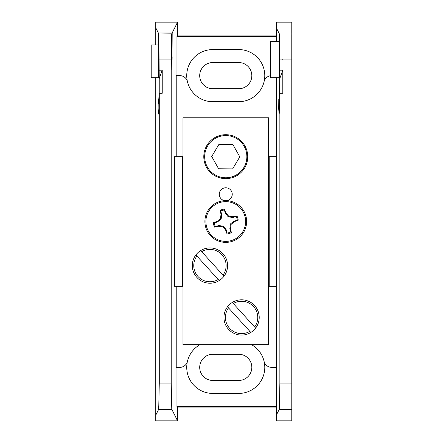 <?xml version="1.0" encoding="UTF-8"?>
<svg xmlns="http://www.w3.org/2000/svg" width="443" height="443" viewBox="0 0 443 443"><rect width="100%" height="100%" fill="white"/><g stroke="black" fill="none" stroke-linecap="round" stroke-linejoin="round"><path stroke-width="0.66" d="M159.281 383.084L171.208 383.084L171.773 409.254C171.845 404.603 171.917 404.747 171.984 409.681L177.571 420.85L155.753 420.85L155.753 415.191L158.505 409.681C158.572 404.747 158.644 404.603 158.716 409.254L159.281 383.084L159.281 93.251L158.921 109.31L158.533 114.023L158.134 108.917L158.212 99.52L158.533 103.651L158.959 96.419L159.231 78.561L158.843 34L171.734 33.823L158.843 34M158.345 44.953L158.312 32.926L172.183 32.926L177.571 22.15L155.753 22.15L155.753 44.953M155.753 77.719L155.753 415.191M269.2 156.672L269.2 286.328L276.327 286.328L276.327 156.672L268.547 156.672M158.721 44.953L151.213 44.953L151.213 77.719L158.533 77.719L158.755 33.823M155.753 27.809L158.312 32.926M158.505 409.681C158.572 404.747 158.644 404.603 158.716 409.254L171.773 409.254C171.845 404.603 171.917 404.747 171.984 409.681L158.505 409.681M158.173 99.033L158.212 99.52M159.281 93.251L162.232 93.251L162.232 70.182L159.231 78.561L159.231 96.751M162.232 70.182L159.281 70.182M276.327 407.876L177.571 407.876L176.951 406.641L176.951 367.358M276.327 406.641L176.951 406.641M182.976 156.672L174.603 156.672L174.603 286.328L182.328 286.328L182.328 156.672M269.2 286.328L268.547 286.328M182.976 286.328L182.328 286.328M172.183 32.926L171.956 69.939L171.734 33.823M172.133 56.765L171.956 69.939L171.784 56.765L172.133 56.765M171.646 34L171.208 59.916L159.281 59.916M171.208 383.084L171.208 59.916M177.571 420.85L177.571 407.876M276.327 367.358L271.664 367.358A7.78 7.78 0 0 1 264.089 361.372A26.059 26.059 0 0 0 251.546 344.671A26.059 26.059 0 0 1 238.727 393.423L212.801 393.423A26.059 26.059 0 0 1 199.981 344.671A26.059 26.059 0 0 0 187.433 361.372A7.78 7.78 0 0 1 179.864 367.358L176.225 367.358L176.225 286.328M176.225 156.672L176.225 75.642L179.864 75.642A7.78 7.78 0 0 1 187.433 81.628A26.059 26.059 0 0 0 212.801 101.702L238.727 101.702A26.059 26.059 0 0 0 264.089 81.628A26.059 26.059 0 0 0 238.727 49.577L212.801 49.577A26.059 26.059 0 0 0 187.433 81.628A26.059 26.059 0 0 0 212.801 101.702M176.951 75.642L176.951 36.359L276.327 36.359M177.571 22.15L177.571 35.124L176.951 36.359M276.327 35.124L177.571 35.124M238.727 62.546L212.801 62.546A13.096 13.096 0 0 0 199.704 75.642A13.096 13.096 0 0 0 212.801 88.733L238.727 88.733A13.096 13.096 0 0 0 251.823 75.642A13.096 13.096 0 0 0 238.727 62.546M212.801 380.454L238.727 380.454A13.096 13.096 0 0 0 251.823 367.358A13.096 13.096 0 0 0 238.727 354.267L212.801 354.267A13.096 13.096 0 0 0 199.704 367.358A13.096 13.096 0 0 0 212.801 380.454M270.363 75.747A7.78 7.78 0 0 0 264.089 81.628A26.059 26.059 0 0 1 238.727 101.702M182.976 344.671L268.547 344.671L268.547 117.777L182.976 117.777L182.976 344.671M226.894 200.657A6.484 6.484 0 0 0 225.764 187.788A6.484 6.484 0 0 0 224.634 200.657M225.764 134.7A21.978 21.978 0 0 0 206.731 167.659A21.978 21.978 0 0 0 244.796 167.659A21.978 21.978 0 0 0 225.764 134.7M209.943 247.947A17.631 17.631 0 0 0 194.676 274.4A17.631 17.631 0 0 0 225.216 274.4A17.631 17.631 0 0 0 209.943 247.947M241.579 299.811A17.631 17.631 0 0 0 226.312 326.258A17.631 17.631 0 0 0 256.851 326.258A17.631 17.631 0 0 0 241.579 299.811M228.527 307.885L249.835 331.358A16.181 16.181 0 0 1 228.527 307.885L227.514 306.772M249.835 331.358L250.893 332.521M254.636 327L233.328 303.527A16.181 16.181 0 0 1 254.636 327L255.694 328.169M233.328 303.527L232.315 302.414M204.672 156.412A21.092 21.092 0 0 0 225.504 177.765A21.092 21.092 0 0 0 246.856 156.938A21.092 21.092 0 0 0 226.024 135.58A21.092 21.092 0 0 0 204.672 156.412M218.593 168.739L232.63 168.916L239.796 156.85L232.929 144.606L218.897 144.435L211.732 156.501L218.593 168.739M226.024 135.58A21.092 21.092 0 0 0 207.363 166.994A21.092 21.092 0 0 0 243.899 167.448A21.092 21.092 0 0 0 226.024 135.58M196.891 256.021L218.2 279.5A16.181 16.181 0 0 1 196.891 256.021L195.878 254.913M218.2 279.5L219.257 280.663M223.001 275.142L201.692 251.668A16.181 16.181 0 0 1 223.001 275.142L224.058 276.305M201.692 251.668L200.679 250.555M219.905 201.465A20.876 20.876 0 0 1 246.042 226.445A20.876 20.876 0 0 1 211.344 236.59A20.876 20.876 0 0 1 219.905 201.465A20.876 20.876 0 0 1 246.042 226.445A20.876 20.876 0 0 1 211.344 236.59A20.876 20.876 0 0 1 219.905 201.465M220.188 202.429A19.874 19.874 0 0 1 245.073 226.207A19.874 19.874 0 0 1 212.036 235.87A19.874 19.874 0 0 1 220.188 202.429M232.885 216.771A27.101 4.707 -16.3 0 1 236.933 215.891A12.498 12.498 0 0 1 238.196 220.204A27.101 4.707 163.7 0 1 234.308 221.65A27.156 4.718 141.2 0 1 231.074 224.407A27.156 4.718 96.2 0 1 230.493 228.621A27.101 4.707 73.7 0 1 231.373 232.669A12.498 12.498 0 0 1 227.06 233.932A27.101 4.707 -106.3 0 1 225.614 230.044A27.156 4.718 -128.8 0 1 222.857 226.81A27.156 4.718 -173.8 0 1 218.643 226.229A27.101 4.707 163.7 0 1 214.595 227.109A12.498 12.498 0 0 1 213.332 222.796A27.101 4.707 -16.3 0 1 217.22 221.35A27.156 4.718 -38.8 0 1 220.453 218.593A27.156 4.718 -83.8 0 1 221.035 214.379A27.101 4.707 -106.3 0 1 220.154 210.331A12.498 12.498 0 0 1 224.468 209.068A27.101 4.707 73.7 0 1 225.913 212.956A27.156 4.718 51.2 0 1 228.671 216.19A27.156 4.718 6.2 0 1 232.885 216.771L232.94 217.413L228.278 216.909L225.337 213.255L224.379 209.982A11.601 11.601 0 0 0 220.719 211.056L221.677 214.323L221.173 218.986L217.519 221.926L214.246 222.879A11.601 11.601 0 0 0 215.32 226.539L218.587 225.587L223.25 226.091L226.19 229.745L227.06 233.932M227.143 233.018A11.601 11.601 0 0 0 230.803 231.944L229.851 228.677L230.354 224.014L234.009 221.074L238.196 220.204M237.282 220.121A11.601 11.601 0 0 0 236.208 216.461L236.933 215.891M234.009 221.074L234.308 221.65M230.354 224.014L231.074 224.407M229.851 228.677L230.493 228.621M230.803 231.944L231.373 232.669M236.208 216.461L232.94 217.413M224.379 209.982L224.468 209.068M220.719 211.056L220.154 210.331M225.337 213.255L225.913 212.956M228.278 216.909L228.671 216.19M214.246 222.879L213.332 222.796M215.32 226.539L214.595 227.109M217.519 221.926L217.22 221.35M221.173 218.986L220.453 218.593M221.677 214.323L221.035 214.379M226.19 229.745L225.614 230.044M223.25 226.091L222.857 226.81M218.587 225.587L218.643 226.229M279.86 383.079L291.787 383.079L291.787 408.994L279.422 408.994L279.86 383.079L279.86 93.246L279.5 109.305L279.112 114.012L278.708 108.912L278.785 99.509L279.112 103.64L279.533 96.408L279.86 59.921L279.422 34.006L276.327 27.815L276.327 22.156L291.787 22.156L291.787 59.921L279.86 59.921M276.327 415.185L276.327 420.844L291.787 420.844L291.787 409.67L279.084 409.67C279.151 404.736 279.223 404.597 279.295 409.249C279.223 404.597 279.151 404.736 279.084 409.67L276.327 415.185L276.327 286.328M276.327 156.672L276.327 77.713M276.327 41.409L276.327 27.815M279.422 408.994L291.787 408.994M278.747 99.027L278.785 99.509M279.428 59.561L279.112 41.409L270.363 41.409L270.363 77.713L279.112 77.713L279.428 59.561M291.787 383.079L291.787 59.921M291.787 409.67L291.787 409.249M279.86 93.246L282.811 93.246L282.811 70.171L279.86 70.171M282.806 59.434L282.811 59.921L282.806 59.434M279.804 96.746L279.804 78.549L282.811 70.171M158.937 108.917L158.134 108.917M171.646 409L158.843 409M171.784 51.006L172.128 51.006M279.516 108.912L278.708 108.912M279.422 34.006L291.787 34.006M159.092 103.651L158.533 103.651M279.671 103.64L279.112 103.64"/></g></svg>
